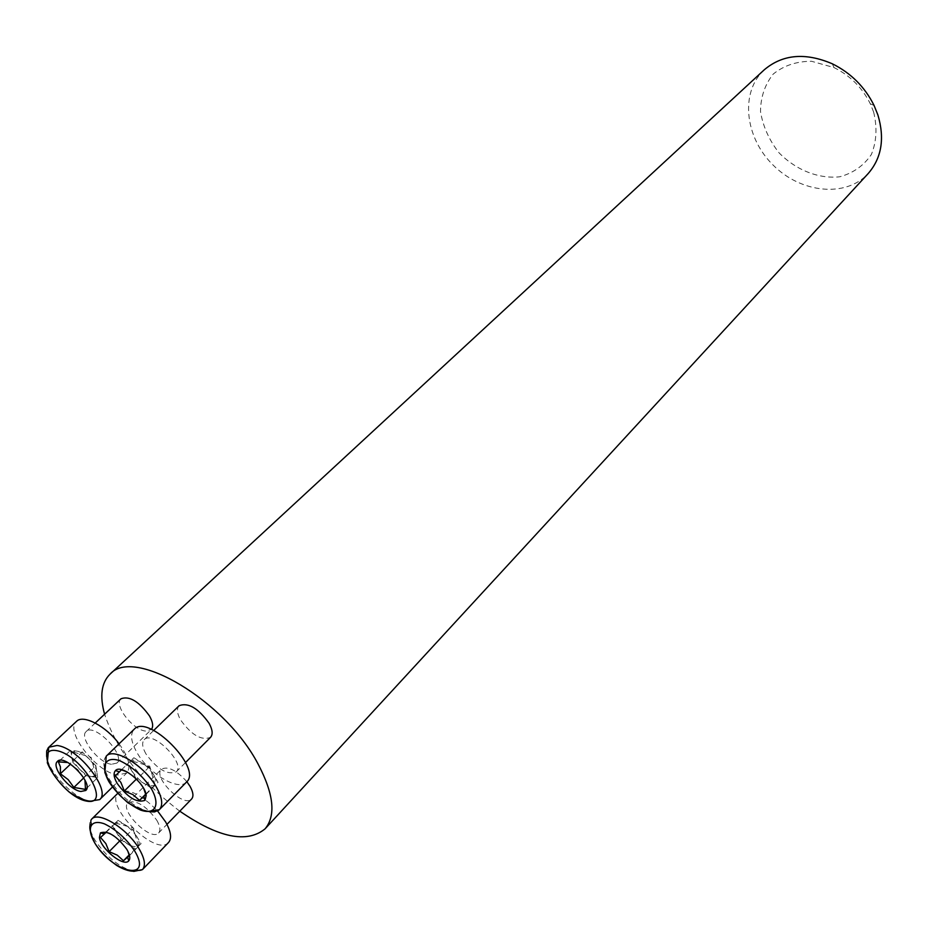 <?xml version="1.0" encoding="UTF-8"?>
<svg xmlns="http://www.w3.org/2000/svg" width="928" height="928" viewBox="0 0 928 928"><rect width="100%" height="100%" fill="white"/><g stroke="black" fill="none" stroke-linecap="round" stroke-linejoin="round"><path stroke-width="0.7" stroke-dasharray="4.64 3.48" d="M764.266 69.797C739.86 92.174 744.801 137.228 773.001 164.975C800.806 193.128 845.86 197.989 868.19 173.548M179.788 811.176C141.648 782.223 116.58 749.905 104.597 714.224M873.631 112.033L870.313 103.808C862.263 87.661 850.152 75.574 833.994 67.558L811.501 61.26C796.502 61.306 783.754 65.575 773.244 74.043C764.892 84.541 760.647 97.034 760.508 111.534C762.944 126.312 769.092 140.058 778.986 152.76C795.899 170.056 818.624 179.127 839.794 176.772C853.203 173.107 863.724 165.683 871.369 154.5C876.6 141.59 877.354 127.438 873.631 112.033M186.864 781.689C176.366 770.101 167.898 765.936 161.46 769.196C152.25 777.061 183.837 808.358 191.586 799.031M121.034 698.749C113.32 704.688 132.785 730.116 145.696 731.09L151.461 729.396M179.116 705.709C176.529 708.656 176.993 713.365 180.519 719.85C191.446 735.034 201.457 740.869 210.54 737.342M186.563 782.014C178.524 791.549 148.654 773.604 136.95 752.538C130.918 741.785 129.99 734.025 134.154 729.269M145.905 753.838C142.251 747.295 141.682 742.586 144.2 739.697C152.621 729.837 186.157 763.582 176.204 771.899C167.226 775.228 157.122 769.196 145.905 753.838M136.416 779.068L127.681 763.779L133.864 757.747L121.452 769.88M115.327 775.854L119.457 771.829M121.626 769.695L127.681 763.779M145.916 793.95L151.693 788.15L136.59 778.905M146.009 794.403L158.062 782.316L149.141 767.038L133.864 757.747M151.693 788.15L158.062 782.316M143.712 788.556L136.787 779.265L149.141 767.038M136.787 779.265L127.206 771.968M132.147 771.354C140.801 783.093 148.445 787.652 155.069 785.03C156.751 782.896 156.264 779.45 153.607 774.694C145.22 763.187 137.646 758.524 130.871 760.682C128.899 762.781 129.317 766.331 132.147 771.354M119.074 743.792C128.806 757.341 131.358 767.085 126.742 773.012L117.798 774.984C96.686 772.804 64.183 730.812 76.537 721.346M111.453 764.289C98.588 763.048 78.648 737.308 86.188 731.554C94.215 722.425 126.324 755.485 116.835 763.094L111.453 764.289M86.907 788.011L97.66 777.583L86.026 775.704L72.639 762.12L70.505 764.138M83.74 777.908L86.026 775.704M97.66 777.583L95.874 765.728L83.601 777.548L84.958 780.112M83.601 777.548L77.813 769.614L69.948 763.686L82.302 751.958L70.69 750.23L72.639 762.12M95.874 765.728L82.302 751.958M59.984 760.334L70.69 750.23M69.948 763.686L67.825 762.526M91.826 776.632L95.909 775.692C101.21 771.284 85.968 751.935 76.479 751.1L72.732 751.854C66.874 755.902 82.093 775.622 91.826 776.632M168.536 842.508C156.159 857.46 103.553 805.318 118.343 792.767C127.542 787.733 140.615 793.811 157.586 810.979M156.82 820.282C160.161 826.198 160.764 830.421 158.63 832.95C151.102 842.056 118.981 810.225 127.983 802.581C136.335 799.716 145.94 805.608 156.82 820.282M110.072 833.599L120.71 841.406L127.844 851.185M120.71 841.406L132.542 829.423L141.079 843.691L129.305 854.769M129.352 855.72L141.079 843.691M106.221 832.265L118.1 820.375L132.542 829.423M100.526 837.474L104.11 833.878M105.943 832.045L112.334 825.642L120.86 839.77L135.152 848.784M118.1 820.375L112.334 825.642M119.874 840.768L120.86 839.77M136.81 836.569C128.69 825.642 121.487 821.129 115.211 823.02C113.483 824.899 113.958 828.124 116.615 832.718C124.978 843.854 132.228 848.273 138.365 845.976C139.838 844.062 139.328 840.93 136.81 836.569M149.269 811.71C134.2 807.453 120.918 796.688 109.446 779.404C103.24 768.581 102.173 760.832 106.233 756.158M99.632 799.623L90.77 801.432M90.341 801.351C74.402 798.846 48.616 772.363 46.644 756.436M133.736 871.415C119.352 867.378 106.465 856.996 95.062 840.269C89.239 830.363 88.09 823.322 91.628 819.157M833.994 67.558L832.3 63.788M870.313 103.808L874.083 105.49M176.204 771.899L185.554 762.491M144.2 739.697L153.712 730.44M155.069 785.03L149.721 766.18L130.871 760.682M112.439 787.048L126.742 773.012M116.835 763.094L151.125 729.768M86.188 731.554L95.236 723.028M95.909 775.692L91.072 757.318L72.732 751.854M117.682 793.428L118.343 792.767M158.63 832.95L166.97 824.366M127.983 802.581L161.46 769.196M138.365 845.976L133.272 827.927L115.211 823.02"/><path stroke-width="1.39" d="M265.037 828.878L868.19 173.548C881.658 157.992 884.894 138.458 877.9 114.956L874.083 105.49C864.826 86.907 850.895 73.01 832.3 63.788C805.33 52.281 782.652 54.288 764.266 69.797L110.038 674.157C133.504 646.526 224.692 700.199 258.042 763.964C273.795 793.927 276.126 815.561 265.037 828.878C246.871 843.656 218.463 837.764 179.788 811.176M104.597 714.224C99.574 696.093 101.384 682.741 110.038 674.157M166.97 824.366L191.586 799.031C193.79 796.444 193.268 792.21 190.043 786.341L186.864 781.689M151.461 729.396C153.514 726.531 152.888 722.065 149.547 716.022C139.026 701.452 129.526 695.687 121.034 698.749L95.236 723.028M185.554 762.491L210.54 737.342C213.046 734.442 212.593 729.802 209.171 723.399C198.244 708.145 188.222 702.252 179.116 705.709L153.712 730.44M106.233 756.158L104.852 772.49C109.04 782.803 116.731 792.895 127.913 802.766C140.221 810.051 148.515 812.731 152.795 810.805L159.396 809.645C163.258 805.133 162.238 797.57 156.322 786.979C144.408 765.542 113.958 746.994 106.233 756.158L134.154 729.269C147.912 713.168 202.803 768.43 186.563 782.014L158.92 810.098L154.454 811.93L149.269 811.71M117.206 783.464C113.784 777.455 113.193 773.175 115.443 770.611C121.058 763.709 145.418 783.336 146.195 795.458L144.988 800.342C136.926 803.23 127.67 797.604 117.206 783.464M145.916 793.95L139.502 800.377L132.936 794.646L124.34 791.016L120.872 782.42L115.327 775.854L121.626 769.695M124.34 791.016L136.416 779.068M139.502 800.377L146.009 794.403M145.812 794.6L143.712 788.556M127.206 771.968L121.452 769.88L119.457 771.829L115.443 770.611M46.644 756.436L46.667 751.042L48.302 747.701L76.537 721.346C83.137 714.154 105.885 726.009 119.074 743.792M80.898 791.48C69.403 790.157 51.028 766.957 57.281 761.563L57.455 761.378C64.589 753.316 94.146 783.708 85.759 790.47L80.898 791.48M84.958 780.112L85.48 789.392L73.857 787.431L83.74 777.908M85.48 789.392L86.907 788.011M58.522 761.714L59.984 760.334M67.825 762.526L58.348 761.876L60.413 766.853L60.378 773.755L70.505 764.138M73.857 787.431L68.15 779.601L60.378 773.755M157.586 810.979L165.578 821.86C171.007 831.5 171.993 838.378 168.536 842.508L142.494 869.571L133.736 871.415M126.834 849.387C129.966 854.781 130.593 858.609 128.725 860.871C123.749 867.355 100.537 848.691 99.435 837.392L100.456 832.845C107.973 830.432 116.766 835.942 126.834 849.387M127.844 851.185L129.352 855.72L123.47 860.743L129.305 854.769M119.874 840.768L109.133 851.637L105.838 843.587L100.526 837.474L106.221 832.265L110.072 833.599M104.11 833.878L105.943 832.045M109.133 851.637L117.299 855.175L123.47 860.743M151.554 789.067C142.784 775.959 132.159 766.493 119.7 760.693C104.945 755.705 100.096 766.261 109.191 782.153C117.786 794.89 128.168 804.158 140.36 809.993C154.988 815.26 160.637 805.342 151.554 789.067M99.632 799.623L93.148 800.655C88.984 802.314 81.014 799.46 69.229 792.094C58.603 782.397 51.295 772.618 47.316 762.77L48.72 747.272L56.921 745.497C77.778 747.272 111.743 790.54 99.632 799.623L112.439 787.048M56.098 750.543C31.169 746.808 62.014 797.094 86.756 801.131C112.497 806.142 81.409 754.197 56.098 750.543M91.628 819.157C98.519 810.666 127.67 828.762 139.188 848.958C144.768 858.655 145.87 865.522 142.494 869.571C140.604 870.418 138.875 870.592 137.309 870.093C137.97 870.65 130.894 874.025 116.603 865.395C106.871 858.261 99.598 850.802 94.784 843.018C112.926 873.283 153.306 882.041 134.676 850.941C126.301 838.668 116.232 829.644 104.481 823.878C90.561 818.763 86.084 828.182 94.795 843.018C89.668 831.871 88.496 825.526 91.28 823.983C90.584 821.674 90.7 820.062 91.628 819.157L117.682 793.428M143.817 796.34L144.988 800.342M58.87 761.818L57.455 761.378M85.457 789.38L85.759 790.47M104.296 833.936L100.456 832.845M127.6 857.043L128.725 860.871"/></g></svg>
